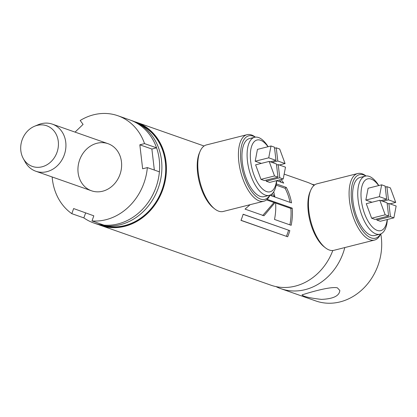 <?xml version="1.0" encoding="UTF-8"?>
<svg xmlns="http://www.w3.org/2000/svg" width="417" height="417" viewBox="0 0 417 417"><rect width="100%" height="100%" fill="white"/><g stroke="black" fill="none" stroke-linecap="round" stroke-linejoin="round"><path stroke-width="0.63" d="M332.813 250.508A54.591 46.907 109.3 0 1 270.935 285.192L100.523 225.362A54.591 46.907 109.3 0 1 98.287 224.502M284.154 174.124L307.105 182.177A54.591 46.907 109.3 0 1 314.053 185.388M134.41 121.623A54.591 46.907 109.3 0 1 136.693 122.348A54.591 46.907 109.3 0 1 166.018 161.895A54.591 46.907 109.3 0 1 100.523 225.362M281.058 179.545A54.591 46.907 109.3 0 1 283.727 183.131L276.695 180.66M289.841 230.627L243.142 214.234A54.591 46.907 109.3 0 1 240.974 220.385L287.667 236.778A54.591 46.907 109.3 0 0 289.841 230.627L243.116 214.317M276.137 185.138L285.098 188.286L286.286 187.41L276.346 183.918M286.286 187.41A54.591 46.907 109.3 0 1 291.546 202.886L274.886 197.038A54.591 46.907 109.3 0 0 273.698 191.815M292.223 208.146L275.559 202.292A54.591 46.907 109.3 0 1 274.506 219.451L291.17 225.305A54.591 46.907 109.3 0 0 292.223 208.146L290.863 208.427L275.621 203.079M269.924 195.297L274.647 196.954L272.327 193.545M250.106 204.69L245.045 209.11L264.003 215.766L275.35 202.219L267.151 199.342M140.258 124.652A53.809 46.235 109.3 0 1 165.34 162.067A53.809 46.235 109.3 0 1 104.745 225.79M75.06 132.116L83.077 124.396L80.194 120.482A54.591 46.907 109.3 0 1 117.87 115.738L132.173 120.763A54.591 46.907 109.3 0 1 161.504 160.31A54.591 46.907 109.3 0 1 96.004 223.778L93.747 222.98A54.591 46.907 109.3 0 1 83.859 217.893L71.813 213.666A54.591 46.907 109.3 0 1 52.156 176.975M117.87 115.738A54.591 46.907 109.3 0 1 144.537 143.615L156.578 147.842A54.591 46.907 109.3 0 0 129.916 119.971A54.591 46.907 109.3 0 1 159.242 159.518A54.591 46.907 109.3 0 1 93.747 222.98M262.674 215.558L273.99 202.5L275.35 202.219M273.99 202.5L266.526 199.884M272.504 196.204L271.269 194.431M290.863 208.427A53.032 45.568 109.3 0 1 289.888 224.852M285.098 188.286A53.032 45.568 109.3 0 1 290.023 202.354M241.01 220.296L287.667 236.778M288.548 230.267A53.032 45.568 109.3 0 1 286.437 236.246M279.437 179.956A53.032 45.568 109.3 0 1 281.298 182.276M269.856 195.166A32.755 14.564 -104.2 0 1 242.668 171.173A32.755 14.564 -104.2 0 1 255.23 137.157M270.007 195.109A34.314 15.257 -104.2 0 1 263.825 201.229A34.314 15.257 -104.2 0 1 240.64 171.689A34.314 15.257 -104.2 0 1 247.046 134.686A34.314 15.257 -104.2 0 1 255.386 137.136M263.825 201.229L223.189 211.476A34.314 15.257 -104.2 0 1 214.739 208.938A34.314 15.257 -104.2 0 1 200.004 181.937A34.314 15.257 -104.2 0 1 200.17 151.173A34.314 15.257 -104.2 0 1 206.405 144.934L247.046 134.686M214.739 208.938L213.389 207.885A32.755 14.564 -104.2 0 1 199.321 182.109A32.755 14.564 -104.2 0 1 199.482 152.747L200.17 151.173M380.518 234.02A32.755 14.564 -104.2 0 1 353.329 210.027A32.755 14.564 -104.2 0 1 365.886 176.01M380.669 233.963A34.314 15.257 -104.2 0 1 374.487 240.077A34.314 15.257 -104.2 0 1 351.302 210.538A34.314 15.257 -104.2 0 1 357.703 173.535A34.314 15.257 -104.2 0 1 366.048 175.99M374.487 240.077L333.845 250.33A34.314 15.257 -104.2 0 1 325.396 247.792A34.314 15.257 -104.2 0 1 310.66 220.786A34.314 15.257 -104.2 0 1 310.827 190.027A34.314 15.257 -104.2 0 1 317.066 183.788L357.703 173.535M325.396 247.792L324.045 246.739A32.755 14.564 -104.2 0 1 309.982 220.958A32.755 14.564 -104.2 0 1 310.139 191.596L310.827 190.027M344.812 247.562A54.591 46.907 109.3 0 1 280.902 288.694A54.591 46.907 109.3 0 1 276.033 286.615M311.973 184.257A54.591 46.907 109.3 0 1 314.658 184.913M380.778 233.916A54.591 46.907 109.3 0 1 381.31 237.487A54.591 46.907 109.3 0 1 315.815 300.949L280.902 288.694M337.384 287.834C329.268 285.921 300.912 295.179 302.044 294.934C303.383 296.57 309.841 298.056 321.424 299.385C333.209 298.89 339.349 295.924 339.839 290.493L337.384 287.834M34.533 126.262L38.255 124.714A24.957 21.444 109.3 0 1 52.349 124.141A24.957 21.444 109.3 0 1 64.317 154.79A24.957 21.444 109.3 0 1 35.815 171.236A24.957 21.444 109.3 0 1 25.171 161.978L23.237 158.444A21.548 18.515 -70.7 0 0 47.606 164.376A21.548 18.515 -70.7 0 0 57.265 136.87A21.548 18.515 -70.7 0 0 34.533 126.262A21.548 18.515 -70.7 0 0 20.85 150.824A21.548 18.515 -70.7 0 0 23.237 158.444M78.115 172.711A24.957 21.444 -70.7 0 0 91.521 190.793A24.957 21.444 -70.7 0 0 120.018 174.353A24.957 21.444 -70.7 0 0 108.055 143.698A24.957 21.444 -70.7 0 0 78.115 172.711M144.537 143.615L139.831 144.803L142.645 168.781L147.352 167.598A54.591 46.907 109.3 0 1 91.995 220.921L93.815 215.818L73.637 208.563L71.813 213.666M85.652 212.884L83.859 217.893M156.578 147.842L151.877 149.031L139.831 144.803M151.877 149.031L154.342 170.047M91.995 220.921L104.036 225.149A54.591 46.907 109.3 0 0 159.398 171.825L147.352 167.598M276.544 165.028L278.222 164.606L285.494 167.154L283.216 179.002L269.669 182.417L266.228 181.213L266.103 180.149M277.967 177.157L264.42 180.577L260.979 179.367L255.605 164.835L269.153 161.421L276.419 163.97L277.967 177.157L274.527 175.948L269.153 161.421M267.98 146.742A26.704 11.874 75.8 0 0 250.346 154.353A26.704 11.874 75.8 0 0 266.578 191.565A26.704 11.874 75.8 0 0 276.539 180.686M261.318 163.396L255.183 161.238L257.456 149.395L271.003 145.976L274.449 147.185L275.997 160.373L270.279 161.817M283.216 179.002L279.776 177.793L266.228 181.213M279.776 177.793L278.222 164.606M260.979 179.367L274.527 175.948M274.568 148.243L276.252 147.821L279.698 149.031L285.072 163.558L279.354 165.002M272.087 162.448L277.8 161.009L276.252 147.821M285.072 163.558L277.8 161.009M276.695 180.65A29.946 13.313 -104.2 0 1 269.262 195.354A29.946 13.313 -104.2 0 1 265.316 195.088A29.946 13.313 -104.2 0 1 247.484 161.243A29.946 13.313 -104.2 0 1 254.615 137.282A29.946 13.313 -104.2 0 1 258.561 137.542A29.946 13.313 -104.2 0 1 268.131 146.701M255.183 161.238L268.73 157.824L271.003 145.976M275.997 160.373L268.73 157.824M254.615 137.282L249.465 138.58A29.946 13.313 75.8 0 0 243.882 170.871A29.946 13.313 75.8 0 0 264.112 196.652L269.262 195.354M387.2 203.882L388.884 203.454L396.15 206.008L393.872 217.856L380.33 221.271L376.885 220.061L376.759 219.003M388.623 216.011L375.081 219.425L371.636 218.216L366.262 203.689L379.809 200.269L387.075 202.824L388.623 216.011L385.183 214.802L379.809 200.269M378.636 185.591A26.704 11.874 75.8 0 0 361.007 193.207A26.704 11.874 75.8 0 0 377.234 230.419A26.704 11.874 75.8 0 0 387.195 219.54M371.98 202.245L365.839 200.092L368.117 188.244L381.659 184.83L385.105 186.039L386.653 199.227L380.94 200.666M393.872 217.856L390.432 216.647L376.885 220.061M390.432 216.647L388.884 203.454M371.636 218.216L385.183 214.802M385.23 187.097L386.908 186.67L390.354 187.879L395.728 202.412L390.01 203.856M382.743 201.302L388.462 199.858L386.908 186.67M395.728 202.412L388.462 199.858M387.351 219.498A29.946 13.313 -104.2 0 1 379.918 234.203A29.946 13.313 -104.2 0 1 375.978 233.942A29.946 13.313 -104.2 0 1 358.14 200.092A29.946 13.313 -104.2 0 1 365.271 176.13A29.946 13.313 -104.2 0 1 369.217 176.391A29.946 13.313 -104.2 0 1 378.792 185.555M365.839 200.092L379.387 196.673L381.659 184.83M386.653 199.227L379.387 196.673M365.271 176.13L360.126 177.428A29.946 13.313 75.8 0 0 354.539 209.72A29.946 13.313 75.8 0 0 374.774 235.501L379.918 234.203M139.122 123.969A53.965 46.37 109.3 0 1 165.476 162.031A53.965 46.37 109.3 0 1 103.432 225.613M136.693 122.348L204.08 146.007M35.815 171.236L91.521 190.793M52.349 124.141L108.055 143.698"/></g></svg>
